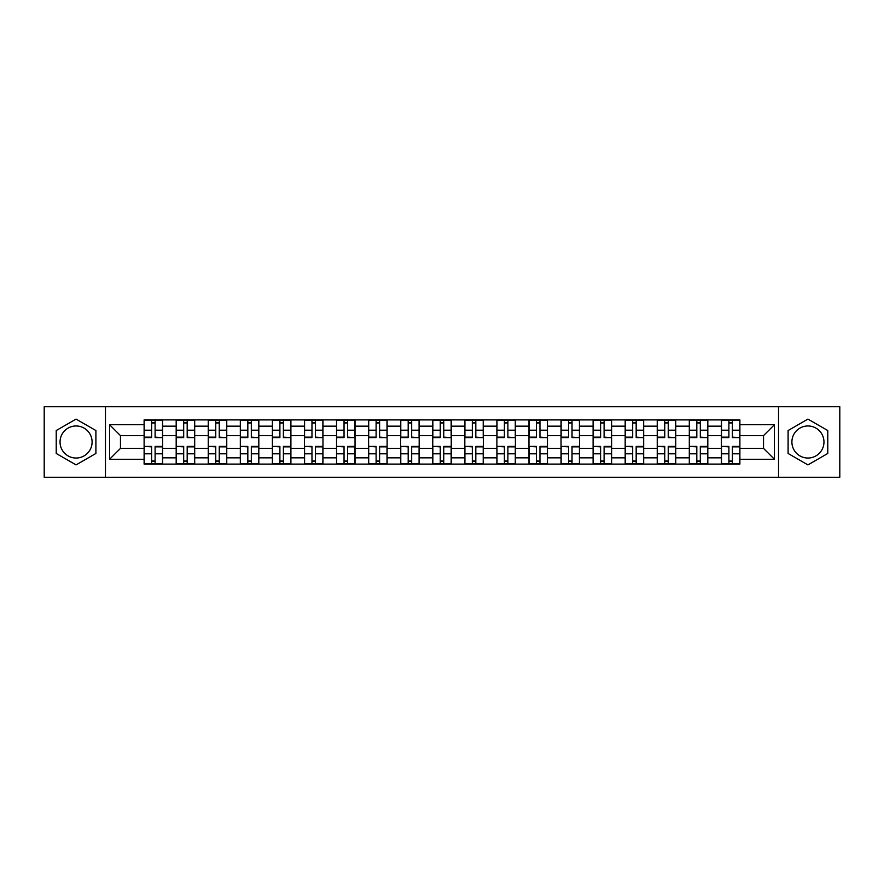 <?xml version="1.0" encoding="UTF-8"?>
<svg xmlns="http://www.w3.org/2000/svg" width="884" height="884" viewBox="0 0 884 884"><rect width="100%" height="100%" fill="white"/><g stroke="black" fill="none" stroke-linecap="round" stroke-linejoin="round"><path stroke-width="1.33" d="M76.068 458.034A16.034 16.034 0 0 1 60.035 442A16.034 16.034 0 0 1 76.068 425.966A16.034 16.034 0 0 1 92.102 442A16.034 16.034 0 0 1 76.068 458.034M807.932 458.034A16.034 16.034 0 0 1 791.898 442A16.034 16.034 0 0 1 807.932 425.966A16.034 16.034 0 0 1 823.965 442A16.034 16.034 0 0 1 807.932 458.034M778.539 477.261L839.8 477.261L839.8 406.739L44.2 406.739L44.2 477.261L778.539 477.261L778.539 406.739M176.181 464.1L176.181 426.165L162.612 426.165L162.612 464.1M162.612 426.165L162.612 419.9M176.181 426.165L176.181 419.9M194.69 419.9L194.69 464.1M208.259 464.1L208.259 419.9M226.757 419.9L226.757 464.1M240.326 464.1L240.326 419.9M258.824 419.9L258.824 464.1M272.394 464.1L272.394 419.9M290.902 419.9L290.902 464.1M304.461 464.1L304.461 419.9M322.969 419.9L322.969 464.1M336.539 464.1L336.539 419.9M355.036 419.9L355.036 464.1M368.606 464.1L368.606 419.9M387.115 419.9L387.115 464.1M400.673 464.1L400.673 419.9M419.182 419.9L419.182 464.1M432.751 464.1L432.751 419.9M451.249 419.9L451.249 464.1M464.818 464.1L464.818 419.9M483.327 419.9L483.327 464.1M496.885 464.1L496.885 419.9M515.394 419.9L515.394 464.1M528.963 464.1L528.963 419.9M547.461 419.9L547.461 464.1M561.031 464.1L561.031 419.9M579.539 419.9L579.539 464.1M593.098 464.1L593.098 419.9M611.606 419.9L611.606 464.1M625.176 464.1L625.176 419.9M643.674 419.9L643.674 464.1M657.243 464.1L657.243 419.9M675.741 419.9L675.741 464.1M689.31 464.1L689.31 419.9M707.819 419.9L707.819 464.1M721.388 464.1L721.388 419.9M721.388 448.376L707.819 448.376M689.31 448.376L675.741 448.376M657.243 448.376L643.674 448.376M625.176 448.376L611.606 448.376M593.098 448.376L579.539 448.376M561.031 448.376L547.461 448.376M528.963 448.376L515.394 448.376M496.885 448.376L483.327 448.376M464.818 448.376L451.249 448.376M432.751 448.376L419.182 448.376M400.673 448.376L387.115 448.376M368.606 448.376L355.036 448.376M336.539 448.376L322.969 448.376M304.461 448.376L290.902 448.376M272.394 448.376L258.824 448.376M240.326 448.376L226.757 448.376M208.259 448.376L194.69 448.376M176.181 448.376L162.612 448.376M721.388 435.624L707.819 435.624M689.31 435.624L675.741 435.624M657.243 435.624L643.674 435.624M625.176 435.624L611.606 435.624M593.098 435.624L579.539 435.624M561.031 435.624L547.461 435.624M528.963 435.624L515.394 435.624M496.885 435.624L483.327 435.624M464.818 435.624L451.249 435.624M432.751 435.624L419.182 435.624M400.673 435.624L387.115 435.624M368.606 435.624L355.036 435.624M336.539 435.624L322.969 435.624M304.461 435.624L290.902 435.624M272.394 435.624L258.824 435.624M240.326 435.624L226.757 435.624M208.259 435.624L194.69 435.624M176.181 435.624L162.612 435.624M120.467 448.376L144.114 448.376L144.114 435.624L120.467 435.624L120.467 448.376L109.572 459.271L109.572 424.729L144.114 424.729L144.114 435.624M739.886 435.624L739.886 448.376L763.533 448.376L763.533 435.624L739.886 435.624L739.886 419.9L144.114 419.9L144.114 424.729M739.886 424.729L774.428 424.729L774.428 459.271L739.886 459.271L739.886 448.376M144.114 448.376L144.114 464.1L739.886 464.1L739.886 459.271M144.114 459.271L109.572 459.271M105.461 477.261L105.461 406.739M95.903 430.541L76.068 419.093L56.222 430.541L56.222 453.459L76.068 464.907L95.903 453.459L95.903 430.541M827.778 430.541L807.932 419.093L788.097 430.541L788.097 453.459L807.932 464.907L827.778 453.459L827.778 430.541M155.109 461.017L151.617 461.017M151.617 422.983L155.109 422.983M187.187 461.017L183.684 461.017M183.684 422.983L187.187 422.983M219.254 461.017L215.762 461.017M215.762 422.983L219.254 422.983M251.321 461.017L247.829 461.017M247.829 422.983L251.321 422.983M283.399 461.017L279.897 461.017M279.897 422.983L283.399 422.983M315.466 461.017L311.975 461.017M311.975 422.983L315.466 422.983M347.534 461.017L344.042 461.017M344.042 422.983L347.534 422.983M379.601 461.017L376.109 461.017M376.109 422.983L379.601 422.983M411.679 461.017L408.187 461.017M408.187 422.983L411.679 422.983M443.746 461.017L440.254 461.017M440.254 422.983L443.746 422.983M475.813 461.017L472.321 461.017M472.321 422.983L475.813 422.983M507.891 461.017L504.399 461.017M504.399 422.983L507.891 422.983M539.958 461.017L536.466 461.017M536.466 422.983L539.958 422.983M572.025 461.017L568.534 461.017M568.534 422.983L572.025 422.983M604.104 461.017L600.601 461.017M600.601 422.983L604.104 422.983M636.171 461.017L632.679 461.017M632.679 422.983L636.171 422.983M668.238 461.017L664.746 461.017M664.746 422.983L668.238 422.983M700.316 461.017L696.813 461.017M696.813 422.983L700.316 422.983M732.383 461.017L728.891 461.017M728.891 422.983L732.383 422.983M109.572 424.729L120.467 435.624M763.533 448.376L774.428 459.271M763.533 435.624L774.428 424.729M155.109 437.149L162.512 437.58L155.109 437.58L155.109 420.11L162.512 420.11L158.402 420.11M162.512 437.149L162.512 420.11M151.617 422.773L155.109 422.773M158.092 420.11L144.214 420.11L144.214 437.58L151.617 437.58L151.617 420.11L148.634 420.11M151.617 446.851L144.214 446.42L151.617 446.42L151.617 463.89L144.214 463.89L148.324 463.89M144.214 446.851L144.214 463.89M155.109 461.227L151.617 461.227M148.634 463.89L162.512 463.89L162.512 446.42L155.109 446.42L155.109 463.89L158.092 463.89M187.187 437.149L194.579 437.58L187.187 437.58L187.187 420.11L194.579 420.11L190.469 420.11M194.579 437.149L194.579 420.11M183.684 422.773L187.187 422.773M190.159 420.11L176.281 420.11L176.281 437.58L183.684 437.58L183.684 420.11L180.701 420.11M219.254 437.149L226.658 437.58L219.254 437.58L219.254 420.11L226.658 420.11L222.547 420.11M226.658 437.149L226.658 420.11M215.762 422.773L219.254 422.773M222.238 420.11L208.359 420.11L208.359 437.58L215.762 437.58L215.762 420.11L212.779 420.11M183.684 446.851L176.281 446.42L183.684 446.42L183.684 463.89L176.281 463.89L180.402 463.89M176.281 446.851L176.281 463.89M187.187 461.227L183.684 461.227M180.701 463.89L194.579 463.89L194.579 446.42L187.187 446.42L187.187 463.89L190.159 463.89M215.762 446.851L208.359 446.42L215.762 446.42L215.762 463.89L208.359 463.89L212.469 463.89M208.359 446.851L208.359 463.89M219.254 461.227L215.762 461.227M212.779 463.89L226.658 463.89L226.658 446.42L219.254 446.42L219.254 463.89L222.238 463.89M251.321 437.149L258.725 437.58L251.321 437.58L251.321 420.11L258.725 420.11L254.614 420.11M258.725 437.149L258.725 420.11M247.829 422.773L251.321 422.773M254.305 420.11L240.426 420.11L240.426 437.58L247.829 437.58L247.829 420.11L244.846 420.11M283.399 437.149L290.792 437.58L283.399 437.58L283.399 420.11L290.792 420.11L286.681 420.11M290.792 437.149L290.792 420.11M279.897 422.773L283.399 422.773M286.372 420.11L272.493 420.11L272.493 437.58L279.897 437.58L279.897 420.11L276.913 420.11M315.466 437.149L322.87 437.58L315.466 437.58L315.466 420.11L322.87 420.11L318.759 420.11M322.87 437.149L322.87 420.11M311.975 422.773L315.466 422.773M318.45 420.11L304.571 420.11L304.571 437.58L311.975 437.58L311.975 420.11L308.991 420.11M247.829 446.851L240.426 446.42L247.829 446.42L247.829 463.89L240.426 463.89L244.537 463.89M240.426 446.851L240.426 463.89M251.321 461.227L247.829 461.227M244.846 463.89L258.725 463.89L258.725 446.42L251.321 446.42L251.321 463.89L254.305 463.89M279.897 446.851L272.493 446.42L279.897 446.42L279.897 463.89L272.493 463.89L276.615 463.89M272.493 446.851L272.493 463.89M283.399 461.227L279.897 461.227M276.913 463.89L290.792 463.89L290.792 446.42L283.399 446.42L283.399 463.89L286.372 463.89M311.975 446.851L304.571 446.42L311.975 446.42L311.975 463.89L304.571 463.89L308.682 463.89M304.571 446.851L304.571 463.89M315.466 461.227L311.975 461.227M308.991 463.89L322.87 463.89L322.87 446.42L315.466 446.42L315.466 463.89L318.45 463.89M347.534 437.149L354.937 437.58L347.534 437.58L347.534 420.11L354.937 420.11L350.826 420.11M354.937 437.149L354.937 420.11M344.042 422.773L347.534 422.773M350.517 420.11L336.638 420.11L336.638 437.58L344.042 437.58L344.042 420.11L341.058 420.11M344.042 446.851L336.638 446.42L344.042 446.42L344.042 463.89L336.638 463.89L340.749 463.89M336.638 446.851L336.638 463.89M347.534 461.227L344.042 461.227M341.058 463.89L354.937 463.89L354.937 446.42L347.534 446.42L347.534 463.89L350.517 463.89M379.601 437.149L387.004 437.58L379.601 437.58L379.601 420.11L387.004 420.11L382.894 420.11M387.004 437.149L387.004 420.11M376.109 422.773L379.601 422.773M382.584 420.11L368.705 420.11L368.705 437.58L376.109 437.58L376.109 420.11L373.125 420.11M376.109 446.851L368.705 446.42L376.109 446.42L376.109 463.89L368.705 463.89L372.827 463.89M368.705 446.851L368.705 463.89M379.601 461.227L376.109 461.227M373.125 463.89L387.004 463.89L387.004 446.42L379.601 446.42L379.601 463.89L382.584 463.89M411.679 437.149L419.082 437.58L411.679 437.58L411.679 420.11L419.082 420.11L414.961 420.11M419.082 437.149L419.082 420.11M408.187 422.773L411.679 422.773M414.662 420.11L400.784 420.11L400.784 437.58L408.187 437.58L408.187 420.11L405.203 420.11M408.187 446.851L400.784 446.42L408.187 446.42L408.187 463.89L400.784 463.89L404.894 463.89M400.784 446.851L400.784 463.89M411.679 461.227L408.187 461.227M405.203 463.89L419.082 463.89L419.082 446.42L411.679 446.42L411.679 463.89L414.662 463.89M443.746 437.149L451.149 437.58L443.746 437.58L443.746 420.11L451.149 420.11L447.039 420.11M451.149 437.149L451.149 420.11M440.254 422.773L443.746 422.773M446.729 420.11L432.851 420.11L432.851 437.58L440.254 437.58L440.254 420.11L437.271 420.11M440.254 446.851L432.851 446.42L440.254 446.42L440.254 463.89L432.851 463.89L436.961 463.89M432.851 446.851L432.851 463.89M443.746 461.227L440.254 461.227M437.271 463.89L451.149 463.89L451.149 446.42L443.746 446.42L443.746 463.89L446.729 463.89M475.813 437.149L483.216 437.58L475.813 437.58L475.813 420.11L483.216 420.11L479.106 420.11M483.216 437.149L483.216 420.11M472.321 422.773L475.813 422.773M478.796 420.11L464.918 420.11L464.918 437.58L472.321 437.58L472.321 420.11L469.338 420.11M507.891 437.149L515.295 437.58L507.891 437.58L507.891 420.11L515.295 420.11L511.173 420.11M515.295 437.149L515.295 420.11M504.399 422.773L507.891 422.773M510.875 420.11L496.996 420.11L496.996 437.58L504.399 437.58L504.399 420.11L501.416 420.11M539.958 437.149L547.362 437.58L539.958 437.58L539.958 420.11L547.362 420.11L543.251 420.11M547.362 437.149L547.362 420.11M536.466 422.773L539.958 422.773M542.942 420.11L529.063 420.11L529.063 437.58L536.466 437.58L536.466 420.11L533.483 420.11M572.025 437.149L579.429 437.58L572.025 437.58L572.025 420.11L579.429 420.11L575.318 420.11M579.429 437.149L579.429 420.11M568.534 422.773L572.025 422.773M575.009 420.11L561.13 420.11L561.13 437.58L568.534 437.58L568.534 420.11L565.55 420.11M604.104 437.149L611.507 437.58L604.104 437.58L604.104 420.11L611.507 420.11L607.385 420.11M611.507 437.149L611.507 420.11M600.601 422.773L604.104 422.773M607.087 420.11L593.208 420.11L593.208 437.58L600.601 437.58L600.601 420.11L597.628 420.11M636.171 437.149L643.574 437.58L636.171 437.58L636.171 420.11L643.574 420.11L639.464 420.11M643.574 437.149L643.574 420.11M632.679 422.773L636.171 422.773M639.154 420.11L625.275 420.11L625.275 437.58L632.679 437.58L632.679 420.11L629.695 420.11M472.321 446.851L464.918 446.42L472.321 446.42L472.321 463.89L464.918 463.89L469.039 463.89M464.918 446.851L464.918 463.89M475.813 461.227L472.321 461.227M469.338 463.89L483.216 463.89L483.216 446.42L475.813 446.42L475.813 463.89L478.796 463.89M504.399 446.851L496.996 446.42L504.399 446.42L504.399 463.89L496.996 463.89L501.106 463.89M496.996 446.851L496.996 463.89M507.891 461.227L504.399 461.227M501.416 463.89L515.295 463.89L515.295 446.42L507.891 446.42L507.891 463.89L510.875 463.89M536.466 446.851L529.063 446.42L536.466 446.42L536.466 463.89L529.063 463.89L533.174 463.89M529.063 446.851L529.063 463.89M539.958 461.227L536.466 461.227M533.483 463.89L547.362 463.89L547.362 446.42L539.958 446.42L539.958 463.89L542.942 463.89M568.534 446.851L561.13 446.42L568.534 446.42L568.534 463.89L561.13 463.89L565.241 463.89M561.13 446.851L561.13 463.89M572.025 461.227L568.534 461.227M565.55 463.89L579.429 463.89L579.429 446.42L572.025 446.42L572.025 463.89L575.009 463.89M600.601 446.851L593.208 446.42L600.601 446.42L600.601 463.89L593.208 463.89L597.319 463.89M593.208 446.851L593.208 463.89M604.104 461.227L600.601 461.227M597.628 463.89L611.507 463.89L611.507 446.42L604.104 446.42L604.104 463.89L607.087 463.89M632.679 446.851L625.275 446.42L632.679 446.42L632.679 463.89L625.275 463.89L629.386 463.89M625.275 446.851L625.275 463.89M636.171 461.227L632.679 461.227M629.695 463.89L643.574 463.89L643.574 446.42L636.171 446.42L636.171 463.89L639.154 463.89M668.238 437.149L675.641 437.58L668.238 437.58L668.238 420.11L675.641 420.11L671.531 420.11M675.641 437.149L675.641 420.11M664.746 422.773L668.238 422.773M671.221 420.11L657.342 420.11L657.342 437.58L664.746 437.58L664.746 420.11L661.762 420.11M664.746 446.851L657.342 446.42L664.746 446.42L664.746 463.89L657.342 463.89L661.453 463.89M657.342 446.851L657.342 463.89M668.238 461.227L664.746 461.227M661.762 463.89L675.641 463.89L675.641 446.42L668.238 446.42L668.238 463.89L671.221 463.89M700.316 437.149L707.719 437.58L700.316 437.58L700.316 420.11L707.719 420.11L703.598 420.11M707.719 437.149L707.719 420.11M696.813 422.773L700.316 422.773M703.299 420.11L689.421 420.11L689.421 437.58L696.813 437.58L696.813 420.11L693.841 420.11M696.813 446.851L689.421 446.42L696.813 446.42L696.813 463.89L689.421 463.89L693.531 463.89M689.421 446.851L689.421 463.89M700.316 461.227L696.813 461.227M693.841 463.89L707.719 463.89L707.719 446.42L700.316 446.42L700.316 463.89L703.299 463.89M732.383 437.149L739.786 437.58L732.383 437.58L732.383 420.11L739.786 420.11L735.676 420.11M739.786 437.149L739.786 420.11M728.891 422.773L732.383 422.773M735.366 420.11L721.488 420.11L721.488 437.58L728.891 437.58L728.891 420.11L725.908 420.11M728.891 446.851L721.488 446.42L728.891 446.42L728.891 463.89L721.488 463.89L725.598 463.89M721.488 446.851L721.488 463.89M732.383 461.227L728.891 461.227M725.908 463.89L739.786 463.89L739.786 446.42L732.383 446.42L732.383 463.89L735.366 463.89M689.31 426.165L675.741 426.165M657.243 426.165L643.674 426.165M625.176 426.165L611.606 426.165M593.098 426.165L579.539 426.165M561.031 426.165L547.461 426.165M528.963 426.165L515.394 426.165M496.885 426.165L483.327 426.165M464.818 426.165L451.249 426.165M432.751 426.165L419.182 426.165M400.673 426.165L387.115 426.165M368.606 426.165L355.036 426.165M336.539 426.165L322.969 426.165M304.461 426.165L290.902 426.165M272.394 426.165L258.824 426.165M240.326 426.165L226.757 426.165M208.259 426.165L194.69 426.165M721.388 426.165L707.819 426.165M689.31 457.835L675.741 457.835M657.243 457.835L643.674 457.835M625.176 457.835L611.606 457.835M593.098 457.835L579.539 457.835M561.031 457.835L547.461 457.835M528.963 457.835L515.394 457.835M496.885 457.835L483.327 457.835M464.818 457.835L451.249 457.835M432.751 457.835L419.182 457.835M400.673 457.835L387.115 457.835M368.606 457.835L355.036 457.835M336.539 457.835L322.969 457.835M304.461 457.835L290.902 457.835M272.394 457.835L258.824 457.835M240.326 457.835L226.757 457.835M208.259 457.835L194.69 457.835M176.181 457.835L162.612 457.835M721.388 457.835L707.819 457.835M155.109 430.199L162.512 430.199M144.214 437.149L151.617 437.149M144.214 430.199L151.617 430.199M151.617 453.801L144.214 453.801M162.512 446.851L155.109 446.851M162.512 453.801L155.109 453.801M187.187 430.199L194.579 430.199M176.281 437.149L183.684 437.149M176.281 430.199L183.684 430.199M219.254 430.199L226.658 430.199M208.359 437.149L215.762 437.149M208.359 430.199L215.762 430.199M183.684 453.801L176.281 453.801M194.579 446.851L187.187 446.851M194.579 453.801L187.187 453.801M215.762 453.801L208.359 453.801M226.658 446.851L219.254 446.851M226.658 453.801L219.254 453.801M251.321 430.199L258.725 430.199M240.426 437.149L247.829 437.149M240.426 430.199L247.829 430.199M283.399 430.199L290.792 430.199M272.493 437.149L279.897 437.149M272.493 430.199L279.897 430.199M315.466 430.199L322.87 430.199M304.571 437.149L311.975 437.149M304.571 430.199L311.975 430.199M247.829 453.801L240.426 453.801M258.725 446.851L251.321 446.851M258.725 453.801L251.321 453.801M279.897 453.801L272.493 453.801M290.792 446.851L283.399 446.851M290.792 453.801L283.399 453.801M311.975 453.801L304.571 453.801M322.87 446.851L315.466 446.851M322.87 453.801L315.466 453.801M347.534 430.199L354.937 430.199M336.638 437.149L344.042 437.149M336.638 430.199L344.042 430.199M344.042 453.801L336.638 453.801M354.937 446.851L347.534 446.851M354.937 453.801L347.534 453.801M379.601 430.199L387.004 430.199M368.705 437.149L376.109 437.149M368.705 430.199L376.109 430.199M376.109 453.801L368.705 453.801M387.004 446.851L379.601 446.851M387.004 453.801L379.601 453.801M411.679 430.199L419.082 430.199M400.784 437.149L408.187 437.149M400.784 430.199L408.187 430.199M408.187 453.801L400.784 453.801M419.082 446.851L411.679 446.851M419.082 453.801L411.679 453.801M443.746 430.199L451.149 430.199M432.851 437.149L440.254 437.149M432.851 430.199L440.254 430.199M440.254 453.801L432.851 453.801M451.149 446.851L443.746 446.851M451.149 453.801L443.746 453.801M475.813 430.199L483.216 430.199M464.918 437.149L472.321 437.149M464.918 430.199L472.321 430.199M507.891 430.199L515.295 430.199M496.996 437.149L504.399 437.149M496.996 430.199L504.399 430.199M539.958 430.199L547.362 430.199M529.063 437.149L536.466 437.149M529.063 430.199L536.466 430.199M572.025 430.199L579.429 430.199M561.13 437.149L568.534 437.149M561.13 430.199L568.534 430.199M604.104 430.199L611.507 430.199M593.208 437.149L600.601 437.149M593.208 430.199L600.601 430.199M636.171 430.199L643.574 430.199M625.275 437.149L632.679 437.149M625.275 430.199L632.679 430.199M472.321 453.801L464.918 453.801M483.216 446.851L475.813 446.851M483.216 453.801L475.813 453.801M504.399 453.801L496.996 453.801M515.295 446.851L507.891 446.851M515.295 453.801L507.891 453.801M536.466 453.801L529.063 453.801M547.362 446.851L539.958 446.851M547.362 453.801L539.958 453.801M568.534 453.801L561.13 453.801M579.429 446.851L572.025 446.851M579.429 453.801L572.025 453.801M600.601 453.801L593.208 453.801M611.507 446.851L604.104 446.851M611.507 453.801L604.104 453.801M632.679 453.801L625.275 453.801M643.574 446.851L636.171 446.851M643.574 453.801L636.171 453.801M668.238 430.199L675.641 430.199M657.342 437.149L664.746 437.149M657.342 430.199L664.746 430.199M664.746 453.801L657.342 453.801M675.641 446.851L668.238 446.851M675.641 453.801L668.238 453.801M700.316 430.199L707.719 430.199M689.421 437.149L696.813 437.149M689.421 430.199L696.813 430.199M696.813 453.801L689.421 453.801M707.719 446.851L700.316 446.851M707.719 453.801L700.316 453.801M732.383 430.199L739.786 430.199M721.488 437.149L728.891 437.149M721.488 430.199L728.891 430.199M728.891 453.801L721.488 453.801M739.786 446.851L732.383 446.851M739.786 453.801L732.383 453.801"/></g></svg>
